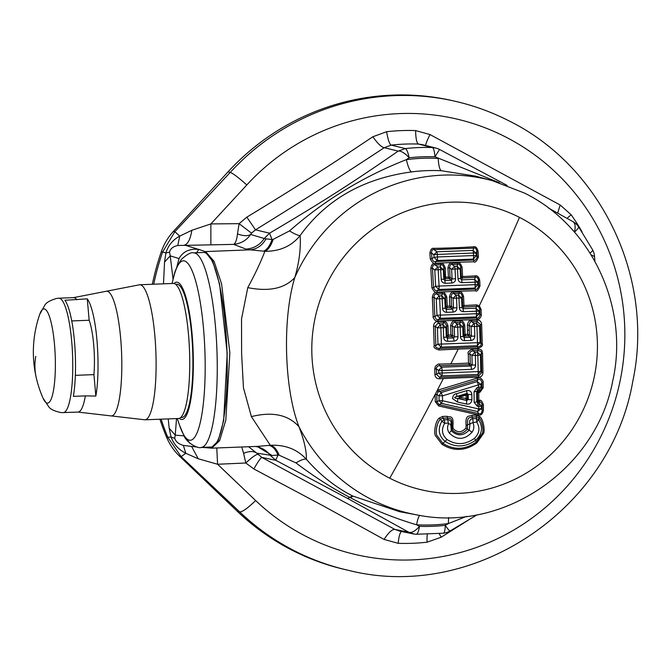 <?xml version="1.0" encoding="UTF-8"?>
<svg xmlns="http://www.w3.org/2000/svg" width="671" height="671" viewBox="0 0 671 671"><rect width="100%" height="100%" fill="white"/><g stroke="black" fill="none" stroke-linecap="round" stroke-linejoin="round"><path stroke-width="1.01" d="M43.045 398.171A47.163 9.486 -92.2 0 0 54.368 384.307A47.163 9.486 -92.2 0 0 51.491 323.984A47.163 9.486 -92.2 0 0 39.79 314.213A114.54 114.54 0 0 0 43.045 398.171L48.916 406.995C50.644 409.411 54.737 411.281 61.204 412.623L78.021 412.086A57.27 11.516 -92.2 0 0 85.36 395.898L95.836 396.049L93.948 374.619A40.084 8.06 -92.2 0 0 91.13 327.222A40.084 8.06 -92.2 0 0 89.159 320.26L71.738 320.939M93.948 374.619L75.353 375.341M85.36 395.898L73.365 396.36A57.27 11.516 -92.2 0 0 70.816 316.418A57.27 11.516 87.8 0 0 64.902 300.264L87.272 298.838C89.495 301.807 91.499 307.268 93.294 315.211C98.385 337.018 99.602 375.475 95.836 396.049M467.377 398.784L459.333 397.19L466.127 395.118L466.077 399.908L467.377 398.784L468.274 399.564L466.748 400.495L457.781 398.473C453.898 398.138 453.604 397.467 456.892 396.46L467.05 393.365L465.993 394.212L467.335 395.169L467.377 398.784M466.479 404.068L466.748 400.495L459.241 398.364L459.199 396.284L465.993 394.212L466.127 395.118L468.215 394.456L468.274 399.564L471.889 399.748C471.394 403.011 469.591 404.454 466.479 404.068L457.513 402.038L452.539 398.633C452.883 395.504 454.2 393.869 456.49 393.734L466.647 390.623C469.792 390.178 471.528 391.512 471.839 394.623L471.889 399.748M466.647 390.623L467.05 393.365L468.215 394.456L471.839 394.623M457.513 402.038L457.781 398.473L459.241 398.364L459.333 397.19L459.199 396.284L456.892 396.46L456.49 393.734M89.159 320.26L87.272 298.838M477.567 400.755L477.484 392.401L476.678 391.428L477.349 390.346L476.93 387.687L474.036 391.789L476.678 391.428L476.796 401.988L477.567 400.755L478.339 401.77L477.677 402.835L477.366 406.299L474.154 402.382L476.796 401.988L478.985 403.137L481.317 406.19L482.147 404.856L482.189 410.4L481.333 408.53L481.317 406.19L477.366 406.299M438.641 405.955L435.253 401.669L436.905 401.753L439.077 400.587L442.524 400.738L441.468 403.388L439.111 404.647L478.566 413.562L477.635 411.541L441.468 403.388L439.077 400.587L439.027 395.747L442.474 395.882L442.524 400.738L478.691 408.949L481.333 408.53L477.635 411.541L478.691 408.949L478.985 403.137L479.673 402.046L478.339 401.77L477.584 400.73L479.765 400.327C480.772 399.698 481.988 401.141 483.397 404.655L483.439 410.191C482.6 414.275 480.78 415.827 477.987 414.837L438.641 405.955L439.111 404.647L436.905 401.753L436.838 394.523L439.027 395.747L441.191 392.543L442.474 395.882L478.431 384.869L478.465 387.209L476.93 387.687M474.036 391.789L474.154 402.382M474.33 438.431C479.513 433.449 480.302 427.981 476.712 422.025L472.795 422.629C474.389 425.875 474.162 429.054 472.107 432.158C464.483 440.101 456.884 440.394 449.302 433.047C447.255 430.094 447.029 426.932 448.614 423.569L448.337 423.124L444.697 423.267C441.115 429.499 441.895 434.909 447.037 439.488C456.104 445.267 465.204 444.915 474.33 438.431L475.664 440.226C482.155 434.179 483.187 427.368 478.75 419.794L476.712 422.025A3.439 0.688 87.8 0 0 476.267 418.545L476.469 416.842L478.842 417.723L479.74 416.532L476.2 415.114L476.469 416.842L472.065 417.077C470.732 418.385 466.865 415.466 467.544 424.827L467.385 429.121L465.951 428.081L466.144 425.406C464.919 413.428 470.086 416.985 471.814 415.357A526.274 281.434 5.2 0 0 476.2 415.114M446.676 312.35L446.19 309.373L445.208 308.266L444.789 298.645L445.452 297.06C444.336 294.024 443.33 292.975 442.449 293.915L442.248 292.481A492.564 227.167 3.9 0 1 436.603 292.606L436.779 294.041C434.993 293.722 434.062 294.804 433.986 297.261L436.251 298.972L436.947 315.253L440.084 318.331L476.158 316.93L479.119 313.617L479.019 311.118L475.882 308.224L463.007 308.719L462.025 307.612L462.688 306.068L463.736 307.016L463.963 305.523L462.713 306.051L463.728 307.033L463.007 308.719L463.493 311.705C460.977 311.503 459.601 310.161 459.375 307.679L458.956 298.025L456.506 298.125L456.934 307.771C456.917 310.27 455.659 311.713 453.168 312.099L446.676 312.35C444.16 312.158 442.785 310.816 442.558 308.333L445.208 308.266L445.88 306.697L446.92 307.662L447.213 306.152A499.467 230.354 3.9 0 0 449.847 306.068L451.508 306.488L450.56 307.528L452.682 309.121L453.168 312.099M453.604 292.137C451.726 291.474 450.342 293.084 449.436 296.968L451.138 296.859C451.491 294.074 452.388 292.975 453.839 293.562L459.224 293.353L458.478 295.131A3.439 0.688 87.8 0 1 458.956 298.025L461.606 297.991L462.26 296.431C461.505 293.688 460.499 292.665 459.224 293.353L458.972 291.927A492.564 227.167 3.9 0 1 453.604 292.137L453.839 293.562L456.028 295.223A3.439 0.688 87.8 0 1 456.506 298.125L453.068 298.327L451.138 296.859L451.575 306.504L453.487 307.939L453.068 298.327L456.028 295.223L458.478 295.131L461.606 297.991L462.025 307.612L459.375 307.679M445.921 306.681L445.452 297.06L446.811 297.043L447.213 306.152L445.921 306.681L446.936 307.637L446.19 309.373L452.682 309.121L453.487 307.939L456.934 307.771M436.603 292.606C434.229 292.371 432.812 293.957 432.342 297.362L433.986 297.261L434.833 316.662C435.915 319.17 437.056 320.126 438.255 319.539L476.93 318.037L476.158 316.93A3.439 0.688 -92.2 0 0 476.469 313.709L440.386 315.11L439.69 298.78A3.439 0.688 87.8 0 0 439.211 295.877L436.779 294.041L442.449 293.915L441.661 295.785A3.439 0.688 87.8 0 1 442.139 298.679L436.251 298.972L439.211 295.877L441.661 295.785L444.789 298.645L442.139 298.679L442.558 308.333M432.342 297.362L433.181 316.729L434.833 316.662L436.947 315.253L440.386 315.11A3.439 0.688 -92.2 0 1 440.084 318.331L438.255 319.539L438.163 321.132A530.4 193.894 -6.8 0 1 472.619 319.74A530.4 193.894 -6.8 0 1 476.72 319.639L476.93 318.037C478.054 318.54 479.086 317.492 480.008 314.909L479.119 313.617L476.469 313.709L476.368 311.201L463.493 311.705M447.8 341.338L447.314 338.184L446.282 337.161L445.963 327.565L446.634 326.031C445.502 323.128 444.479 322.097 443.573 322.936L443.372 321.417A506.706 233.693 3.9 0 1 437.962 321.535L438.146 323.053L435.202 326.24L437.425 327.893L437.953 344.131L441.09 347.133L477.165 345.733L480.126 342.495L479.597 326.257L476.46 323.321L474.02 323.414L471.059 326.592L471.377 336.188L474.825 336.112C474.724 338.662 473.424 340.105 470.925 340.44L464.617 340.683C462.109 340.541 460.717 339.207 460.457 336.674L460.13 327.045L457.689 327.138L458.008 336.767C457.907 339.316 456.607 340.759 454.108 341.094L447.8 341.338C445.292 341.195 443.9 339.861 443.64 337.328L446.282 337.161L446.961 335.643L448.01 336.624L448.295 335.039A512.963 236.578 3.9 0 0 450.954 334.963L451.684 336.507L453.621 337.941L454.108 341.094M437.962 321.535C435.16 321.719 433.692 323.305 433.55 326.291L435.202 326.24L435.84 345.565C435.068 346.865 436.15 347.838 439.102 348.475L477.987 346.966C480.713 346.102 481.719 345.053 480.998 343.812L480.126 342.495L477.475 342.688L476.947 326.391L471.059 326.592L469.13 325.158L469.465 334.77L471.377 336.188L470.438 337.287L470.925 340.44M465.749 335.953L468.475 335.835L469.465 334.77L468.475 335.835L470.438 337.287L464.131 337.53L463.099 336.507L462.78 326.911L463.443 325.401L464.743 325.334L465.053 334.41A512.963 236.578 3.9 0 0 465.481 334.393L465.749 335.953L464.818 335.995L463.77 335.014L465.053 334.41L464.131 337.53L464.617 340.683M454.963 321.057C452.782 320.688 451.34 322.29 450.644 325.88L452.346 325.829C452.59 323.263 453.546 322.181 455.198 322.575L460.348 322.374L460.096 320.864A506.706 233.693 3.9 0 1 454.963 321.057L455.198 322.575L457.203 324.068A3.439 0.688 87.8 0 1 457.689 327.138L454.242 327.238L452.346 325.829L452.673 335.441L454.561 336.834L454.242 327.238L457.203 324.068L459.643 323.976A3.439 0.688 87.8 0 1 460.13 327.045L462.78 326.911L459.643 323.976L460.348 322.374C461.849 321.862 462.881 322.868 463.443 325.401L463.77 335.014L463.099 336.507L460.457 336.674M446.978 335.626L448.295 335.039L447.985 325.963L446.634 326.031L446.961 335.643L448.01 336.616L447.314 338.184L453.621 337.941L454.561 336.834L458.008 336.767M433.55 326.291L434.187 345.582L435.84 345.565L437.953 344.131L441.401 344.08A3.439 0.688 -92.2 0 1 441.09 347.133L439.102 348.475L439.002 349.977A518.842 189.675 -6.8 0 1 458.226 349.096A518.842 189.675 -6.8 0 1 477.769 348.475L477.987 346.966L477.165 345.733A3.439 0.688 -92.2 0 0 477.475 342.688L441.401 344.08L440.872 327.792A3.439 0.688 87.8 0 0 440.386 324.722L438.146 323.053L443.573 322.936L442.826 324.63A3.439 0.688 87.8 0 1 443.313 327.7L437.425 327.893L440.386 324.722L442.826 324.63L445.963 327.565L443.313 327.7L443.64 337.328M471.604 320.319C470.723 320.646 468.425 319.731 467.377 325.209L469.13 325.158C469.918 322.181 470.832 321.074 471.889 321.837L477.24 321.543L476.46 323.321A3.439 0.688 87.8 0 1 476.947 326.391L479.597 326.257L480.369 324.487L477.24 321.543L476.947 320.025A506.706 233.693 3.9 0 1 472.359 320.277A506.706 233.693 3.9 0 1 471.604 320.319L471.889 321.837L474.02 323.414A3.439 0.688 87.8 0 1 474.506 326.492L474.825 336.112M434.875 374.376L434.766 368.84L435.32 366.467C437.358 364.479 438.725 363.69 439.413 364.101A525.141 242.197 3.9 0 0 450.853 363.799A525.141 242.197 3.9 0 0 468.492 363.103L469.281 364.722L470.262 363.632L470.027 354.045C469.222 352.745 470.195 351.654 472.946 350.765L478.079 350.488L477.341 352.099A3.439 0.688 87.8 0 1 477.827 355.345L480.47 355.11L481.266 353.382L482.516 353.265C481.484 351.797 483.976 350.103 477.777 348.886L478.079 350.488C480.948 351.201 482.004 352.166 481.266 353.382L481.703 372.657L478.75 375.835L439.639 377.354L441.803 375.877A3.439 0.688 -92.2 0 0 442.122 373.001L438.666 372.942L436.527 374.41L434.875 374.376C435.211 377.362 436.771 378.83 439.539 378.771L439.639 377.354L436.527 374.41L436.418 368.857L438.616 370.459L438.666 372.942L441.803 375.877L477.878 374.477L480.839 371.306L480.47 355.11L477.341 352.099L474.892 352.2L471.931 355.437L472.166 365.016L475.613 365.041C475.42 367.641 474.078 369.075 471.579 369.36L442.072 370.501L442.122 373.001L478.197 371.6L477.827 355.345L475.387 355.437L475.613 365.041M477.777 348.886A519.513 239.597 -176.1 0 1 472.652 349.163L472.946 350.765L474.892 352.2A3.439 0.688 -92.2 0 1 475.387 355.437L471.931 355.437L470.027 354.045L468.274 354.045L468.492 363.103L472.166 365.016L471.084 366.039L471.579 369.36M437.316 254.426L437.467 256.959L473.567 255.559L473.416 253.026L437.316 254.426A3.439 0.688 -92.2 0 0 436.846 251.793L434.095 249.654L433.927 248.354A468.417 216.037 -176.1 0 0 473.55 246.819L473.843 248.111C475.244 247.532 476.242 248.564 476.829 251.197L476.075 253.143L472.954 250.392A3.439 0.688 87.8 0 1 473.416 253.026L476.075 253.143L476.225 255.668L473.567 255.559A3.439 0.688 -92.2 0 1 473.281 259.123L476.225 255.668L477.173 256.926C476.083 259.828 475.009 260.851 473.952 260.012L473.281 259.123L437.173 260.524A3.439 0.688 -92.2 0 0 437.467 256.959L434.045 257.303L437.173 260.524L435.655 261.505C434.582 262.42 433.332 261.48 431.898 258.687L434.045 257.303L433.885 254.779L436.846 251.793L472.954 250.392L473.843 248.111L434.095 249.654C432.493 249.193 431.646 250.291 431.545 252.95L433.885 254.779L437.316 254.426M431.881 287.817L430.824 268.358L432.468 268.207C432.577 265.59 433.458 264.5 435.102 264.936L437.735 266.966L434.774 269.985L435.638 286.307L433.525 287.7L431.881 287.817C434.154 292.036 435.865 293.504 437.014 292.229L437.106 290.551C436.175 291.508 434.976 290.56 433.525 287.7L432.468 268.207L434.774 269.985L438.205 269.692L439.077 286.064L475.169 284.663L475.043 282.147L477.693 282.164L478.457 280.302L478.742 285.947L477.819 284.672L475.169 284.663A3.439 0.688 87.8 0 1 474.867 288.06L477.819 284.672L477.693 282.164L474.565 279.337L461.598 279.841L462.067 282.65C459.543 282.39 458.192 281.048 458.008 278.616L457.488 268.945L460.138 269.004L460.792 267.377L461.312 277.048L462.353 277.987L461.598 279.841L460.658 278.65L460.138 269.004L457.018 266.211L454.552 266.312L451.591 269.339L452.12 278.977L455.55 278.708C455.617 281.149 454.41 282.592 451.918 283.045L445.25 283.305C442.726 283.045 441.375 281.703 441.191 279.27L443.841 279.295L444.504 277.677L445.544 278.616L444.781 280.495L445.25 283.305M444.571 277.651L443.984 268.014L443.321 269.658L443.841 279.295L444.781 280.495L451.449 280.235L449.176 278.499L450.157 277.484L452.12 278.977L451.449 280.235L451.918 283.045M449.176 278.499L450.04 277.467L448.438 277.098L449.134 278.465L445.561 278.574L444.579 277.643L445.838 277.173A484.621 223.51 3.9 0 0 448.438 277.098L447.926 267.964C448.79 264.047 450.132 262.428 451.944 263.124A477.073 220.029 3.9 0 0 457.563 262.906L457.807 264.257L457.018 266.211A3.439 0.688 87.8 0 1 457.488 268.945L455.022 269.037L455.55 278.708M430.824 268.358C431.403 264.76 432.77 263.166 434.934 263.594A477.073 220.029 3.9 0 0 440.839 263.46L441.032 264.81L440.201 266.865A3.439 0.688 87.8 0 1 440.671 269.591L438.205 269.692A3.439 0.688 87.8 0 0 437.735 266.966L440.201 266.865L443.321 269.658L440.671 269.591L441.191 279.27M457.563 262.906C459.283 262.076 460.792 263.577 462.101 267.419L462.587 276.553L461.312 277.048L460.658 278.65L458.008 278.616M441.191 392.543L477.148 381.589L481.073 384.533L478.431 384.869L477.148 381.589L477.836 379.761L439.329 391.512L441.191 392.543M478.23 391.403L477.349 390.346L478.884 389.876L481.107 386.873L481.073 384.533L481.879 382.386L481.963 387.897L481.107 386.873L478.465 387.209L478.884 389.876L479.79 390.958L478.23 391.411L478.758 392.619L477.509 392.401L478.23 391.403L477.509 392.401M482.516 353.265L482.952 372.514L481.703 372.657L480.839 371.306L478.197 371.6A3.439 0.688 -92.2 0 1 477.878 374.477L478.75 375.835L478.532 377.261A505.959 184.961 -6.8 0 0 443.338 378.578A572.682 115.555 117 0 1 437.123 390.631L438.742 389.859L439.329 391.512L438.129 391.965L436.838 394.523L435.177 394.456L437.123 390.631L438.129 391.965M466.144 425.406L470.019 423.795L469.264 430.061C463.225 436.125 457.245 436.351 451.34 430.757L450.761 424.542L452.908 425.917C454.108 413.848 448.899 417.798 447.154 416.314A526.274 281.434 5.2 0 1 442.717 416.414L442.885 418.142L440.444 419.207L441.853 421.229L444.697 423.267A3.439 0.688 87.8 0 0 444.261 419.786L441.853 421.229C437.526 429.138 438.624 435.865 445.133 441.409C455.299 447.775 465.473 447.381 475.664 440.226L476.209 442.088L482.08 433.659C484.017 432.233 482.474 420.365 478.842 417.723L478.75 419.794L476.267 418.545L472.627 418.679C469.775 419.501 468.903 421.203 470.019 423.795L472.795 422.629M449.302 433.047L452.061 429.717C457.194 434.9 462.311 434.699 467.385 429.121L472.107 432.158M452.908 425.917L453.093 428.576L452.061 429.717L451.809 425.439C452.623 416.028 448.673 419.241 447.339 418.041L442.885 418.142L444.261 419.786L447.901 419.643C450.795 420.239 451.751 421.874 450.761 424.542L448.614 423.569M144.902 419.803L178.536 418.503A67.578 13.588 -92.2 0 0 189.398 377.748A67.578 13.588 -92.2 0 0 184.181 305.062A67.578 13.588 -92.2 0 0 173.303 283.447L139.669 284.756A67.578 13.588 -92.2 0 1 150.547 306.37A67.578 13.588 -92.2 0 1 155.764 379.056A67.578 13.588 -92.2 0 1 144.902 419.803L110.656 415.852A62.428 12.556 -92.2 0 0 121.401 380.113A62.428 12.556 -92.2 0 0 116.679 311.159A62.428 12.556 -92.2 0 0 105.833 291.348L139.669 284.756M451.508 306.488L450.585 307.544L449.847 306.068L449.436 296.968M468.459 335.819L467.695 334.292L469.423 334.762M450.644 325.88L450.954 334.963L452.673 335.441L451.684 336.507L448.01 336.624M438.616 370.459L441.577 367.18L471.084 366.039L469.281 364.722L439.597 365.745L441.577 367.18A3.439 0.688 87.8 0 1 442.072 370.501L438.616 370.459M435.638 286.307L438.775 289.461A3.439 0.688 -92.2 0 0 439.077 286.064L435.638 286.307M478.339 401.669L478.842 400.134L478.758 392.619L479.941 392.275L479.79 390.958L481.963 387.897L483.212 387.721L479.941 392.275M438.742 389.859L477.14 378.142L477.836 379.761C478.23 379.518 480.805 378.117 481.879 382.386L483.128 382.218L483.212 387.721M463.736 307.016L476.695 306.345L475.882 308.224A3.439 0.688 87.8 0 1 476.368 311.201L479.019 311.118L479.79 309.314L478.708 306.806L479.337 305.733A572.682 115.555 -63 0 0 519.48 217.37A145.842 142.655 -77.2 0 1 581.841 412.724A145.842 142.655 -77.2 0 1 389.734 478.205A145.842 142.655 -77.2 0 1 327.381 282.852A145.842 142.655 -77.2 0 1 519.48 217.37M476.72 319.639L478.742 319.17C480.503 317.811 481.35 316.376 481.266 314.858L480.008 314.909L479.79 309.314L481.04 309.281L479.337 305.733L476.393 304.877L476.695 306.345L478.708 306.806M483.439 410.191L482.189 410.4C481.761 413.411 480.553 414.46 478.566 413.562L477.987 414.837M479.765 400.327L479.673 402.046C480.394 401.56 481.216 402.491 482.147 404.856L483.397 404.655M477.769 348.475C481.719 346.982 483.212 345.397 482.256 343.711L480.998 343.812L480.369 324.487L481.627 324.42C481.275 321.459 479.715 319.992 476.947 320.025M447.037 439.488L442.013 444.319C453.63 451.541 465.238 451.088 476.821 442.969L476.209 442.088C465.12 449.872 454.015 450.308 442.91 443.38L437.19 435.773C435.211 434.548 436.527 422.504 440.444 419.207L439.144 418.108L442.717 416.414M462.688 306.068L462.26 296.431L463.569 296.414C462.311 292.623 460.784 291.13 458.972 291.927M467.377 325.209L467.695 334.292L465.481 334.393M434.766 368.84L436.418 368.857C435.278 368.496 438.255 365.074 439.597 365.745L439.413 364.101M473.55 246.819C475.554 246.198 477.064 247.674 478.087 251.256L476.829 251.197L477.173 256.926L478.431 256.985C476.771 261.287 475.211 262.881 473.751 261.782L473.952 260.012L435.655 261.505L435.571 263.267C434.221 264.475 432.451 263.007 430.262 258.855L431.898 258.687L431.545 252.95L429.901 253.126C430.488 249.486 431.83 247.893 433.927 248.354M461.363 277.022L462.369 277.953L475.412 277.274C476.93 276.762 477.945 277.769 478.457 280.302L479.715 280.319L479.991 285.955L478.742 285.947C477.551 288.907 476.502 289.947 475.588 289.058L475.378 290.744A540.625 197.635 -6.8 0 0 437.014 292.229M451.944 263.124L452.162 264.475L454.552 266.312A3.439 0.688 87.8 0 1 455.022 269.037L451.591 269.339L449.62 267.813C449.914 264.97 450.761 263.854 452.162 264.475L457.807 264.257C459.014 263.535 460.012 264.575 460.792 267.377L462.101 267.419M450.04 277.467L449.62 267.813L447.926 267.964M445.544 278.616L445.343 268.048L443.984 268.014C443.003 265.028 442.013 263.963 441.032 264.81L435.102 264.936L434.934 263.594M462.067 282.65L475.043 282.147A3.439 0.688 87.8 0 0 474.565 279.337L475.412 277.274L475.118 275.89A484.621 223.51 3.9 0 1 462.587 276.553L462.353 277.987M435.253 401.669L435.177 394.456M477.14 378.142L479.069 377.857C479.119 376.783 483.472 379.794 483.128 382.218M481.266 314.858L481.04 309.281M482.952 372.514C482.734 375.517 481.266 377.102 478.532 377.261M468.274 354.045C467.36 352.317 468.819 350.69 472.652 349.163M482.256 343.711L481.627 324.42M453.093 428.576C457.387 432.87 461.673 432.703 465.951 428.081M442.013 444.319L435.773 436.125C433.609 434.842 434.909 421.724 439.144 418.108M476.821 442.969L483.187 433.885C485.292 432.367 483.69 419.45 479.74 416.532M180.7 417.53L181.866 417.479A66.689 13.412 -92.2 0 0 190.254 321.627A66.689 13.412 -92.2 0 0 176.699 284.21L175.534 284.252M463.569 296.414L463.963 305.523A499.467 230.354 3.9 0 0 476.393 304.877M446.811 297.043C445.007 292.816 443.481 291.298 442.248 292.481M433.181 316.729C432.3 316.88 435.336 321.317 436.209 320.872L438.163 321.132M464.743 325.334C463.787 321.812 462.244 320.319 460.096 320.864M447.985 325.963C446.525 320.57 444.294 321.669 443.372 321.417M434.187 345.582C433.315 347.335 434.917 348.803 439.002 349.977M439.539 378.771A505.959 184.961 -6.8 0 1 443.338 378.578M478.087 251.256L478.431 256.985M430.262 258.855L429.901 253.126M435.571 263.267A549.515 200.881 -6.8 0 1 473.751 261.782M440.839 263.46C442.223 262.42 443.724 263.946 445.343 268.048M479.991 285.955C478.171 290.325 476.636 291.919 475.378 290.744M475.118 275.89C477.282 275.37 478.809 276.838 479.715 280.319M174.049 283.523A68.719 13.823 87.8 0 1 182.118 287.222A68.719 13.823 87.8 0 1 193.273 370.115A68.719 13.823 87.8 0 1 179.283 418.368M353.021 496.137L352.527 495.894C335.827 487.498 320.436 475.303 306.37 459.308C306.63 451.155 304.164 440.285 298.956 426.697A171.457 167.708 -77.2 0 0 371.667 499.593A171.457 167.708 -77.2 0 0 416.716 514.858L399.723 511.738L353.021 496.137L350.472 497.739C371.256 508.836 393.29 517.861 416.574 524.797A22.906 4.697 93 0 1 419.568 515.353M450.233 530.66C450.031 531.617 448.371 529.847 445.25 525.351L448.387 523.565A22.906 4.479 82.6 0 1 448.756 517.559M499.484 182.78L434.959 156.788A185.079 181.036 -77.2 0 0 409.176 157.786A17.178 6.576 55.1 0 0 398.188 151.109L405.334 148.576A17.178 3.38 83.6 0 1 409.176 157.786L406.374 159.648A183.619 179.61 -77.2 0 1 438.188 158.415A22.906 4.697 -87 0 0 441.493 170.744L475.588 176.129M204.278 447.305A103.082 20.734 87.8 0 0 204.445 447.565L211.65 448.161L219.593 440.721L225.808 420.121L229.876 352.82L221.581 283.799L214.024 261.287L205.552 251.566L250.224 249.83L264.877 251.306C279.824 251.382 291.575 246.131 300.122 235.563C298.201 235.596 294.67 234.053 289.52 230.916C324.294 200.344 363.246 176.582 406.374 159.648A22.906 4.479 -97.4 0 0 411.667 171.902C363.212 178.427 326.031 199.648 300.122 235.563C300.977 248.463 299.199 262.47 294.787 277.576C284.73 288.496 269.063 291.851 247.775 287.633L241.526 318.968L241.619 353.743L243.447 387.771L251.382 416.616C272.401 411.382 288.253 414.737 298.956 426.697C284.185 388.912 282.223 318.599 294.787 277.576A171.457 167.708 -77.2 0 1 492.581 180.742L475.479 176.096M414.359 534.091L408.832 532.271C411.768 533.101 415.307 531.13 419.467 526.349L416.574 524.797A183.619 179.61 -77.2 0 0 448.387 523.565L466.714 516.343M350.472 497.739L349.943 497.463C331.549 487.817 313.567 476.301 296.003 462.906C300.977 459.87 304.433 458.67 306.37 459.308C297.245 449.293 285.217 444.621 270.296 445.276C273.718 445.947 276.687 449.26 279.203 455.232L296.003 462.906M247.775 287.633C254.988 274.347 260.692 262.244 264.877 251.306C268.241 249.771 271.009 245.787 273.172 239.346L289.52 230.916M279.203 455.232L278.062 455.013C275.496 449.209 272.46 446.005 268.97 445.41L270.296 445.276L251.382 416.616M263.544 251.189C266.983 249.738 269.817 245.88 272.049 239.597L273.172 239.346M255.45 446.467A22.906 22.487 -83.9 0 1 270.321 455.433L275.89 460.331A17.178 0.78 -62.4 0 1 278.062 455.013L272.132 455.5L257.035 446.4M268.97 445.41L257.614 446.383L211.65 448.161M228.006 171.893L230.245 172.405A240.528 235.269 -77.2 0 1 454.72 101.17L452.48 100.658A240.528 235.269 -77.2 0 0 228.006 171.893L173.412 231.386L174.854 231.713L230.245 172.405C232.996 173.378 238.524 177.563 246.819 184.953A223.544 218.662 -77.2 0 0 245.829 186.043L210.87 223.921L210.845 244.856L233.684 244.378C235.546 243.305 236.813 239.815 237.475 233.894C243.313 236.066 247.7 236.251 250.635 234.456C246.718 240.243 241.074 243.548 233.684 244.378L245.98 249.075A32.996 2.583 178.7 0 0 250.224 249.83C256.959 249.151 262.244 245.485 266.077 238.834L272.049 239.597L269.549 233.189L255.5 229.834L251.516 233.156L239.119 223.661L210.87 223.921L191.847 230.279L179.736 236.125C172.799 239.832 168.186 245.435 165.896 252.95A22.906 0.528 -160.9 0 0 162.608 252.011L174.854 231.713L179.736 236.125L177.798 245.494C173.135 246.433 170.375 248.656 169.52 252.187L165.896 252.95L164.546 262.076L170.233 255.844L169.52 252.187M248.58 446.735L256.741 453.168L272.132 455.5M594.909 261.279L594.548 256.523L591.176 254.888M594.548 256.523A17.178 17.178 0 0 0 592.694 249.998L578.528 226.672A17.178 2.684 144.6 0 1 574.468 232.132M578.528 226.664A17.178 17.178 0 0 0 572.917 221.623A17.178 7.465 119.2 0 1 574.41 232.065M443.305 533.21A17.178 3.38 -96.4 0 0 445.25 525.351L445.25 525.351A185.079 181.036 -77.2 0 1 419.467 526.349L419.467 526.349A17.178 3.514 -88.1 0 1 416.23 534.259L443.305 533.21A17.178 17.178 0 0 0 450.115 530.937L477.266 514.716M210.929 448.178L218.083 441.04L223.653 420.6L227.192 353.424L219.61 284.194L212.749 261.464L205.091 251.591L201.417 250.283L205.091 251.591M201.107 447.423A97.354 19.576 87.8 0 0 217.261 368.421A97.354 19.576 87.8 0 0 201.35 260.012A97.354 19.576 87.8 0 0 193.558 252.858L203.539 252.472A97.354 19.576 87.8 0 1 211.331 259.618A97.354 19.576 87.8 0 1 227.234 368.035A97.354 19.576 87.8 0 1 211.088 447.037L201.107 447.423C199.329 449.033 186.739 443.741 183.686 435.06L179.493 425.062A89.822 18.067 87.8 0 0 183.091 433.709A89.822 18.067 87.8 0 0 204.806 384.324A89.822 18.067 87.8 0 0 190.505 267.394A89.822 18.067 87.8 0 0 173.747 276.838L172.061 283.498M422.134 144.617L435.739 148.014L432.317 147.528A17.178 3.514 91.9 0 1 434.959 156.788L439.564 149.465A17.178 17.178 0 0 0 435.739 148.014L437.039 148.392M266.077 238.834L264.257 238.515L269.549 233.189C321.115 202.785 352.292 182.898 398.188 151.109L384.257 147.679C381.539 147.259 377.731 143.619 372.824 136.767C328.027 166.811 294.259 188.358 246.827 217.161L239.119 223.661L237.475 233.894M245.98 249.075C253.739 248.572 259.828 245.049 264.257 238.515L250.635 234.456L251.516 233.156M241.728 446.995L243.598 453.311C249.318 451.013 253.697 450.971 256.741 453.168L261.858 457.421C260.6 457.932 257.932 461.774 253.856 468.962L323.766 506.16L384.072 539.425L398.138 543.317A206.702 202.189 102.8 0 0 427.091 542.193L441.216 537.203L468.626 519.933M243.598 453.311L245.804 462.998C251.851 457.429 255.81 454.544 257.698 454.351M352.527 495.894L347.687 498.478L275.89 460.331L261.858 457.421L394.917 529.419L399.547 531.088M196.729 252.741A103.082 20.734 87.8 0 1 198.91 249.394L201.417 250.283M421.858 144.542L418.402 144.055A193.969 189.734 102.8 0 0 391.235 145.112L384.257 147.679C338.36 177.924 303.586 200.117 255.5 229.834L246.827 217.161M204.445 447.565L201.342 447.414M198.91 249.394L198.44 249.36C189.457 248.538 182.982 251.608 179.023 258.57L176.624 267.788M216.767 447.968L217.589 464.257L245.804 462.998L253.856 468.962M557.66 213.118L560.193 205.007L429.977 134.544L415.592 130.585A206.702 202.189 102.8 0 0 386.639 131.709L372.824 136.767M439.153 533.621L441.216 537.203M347.687 498.478L408.832 532.271L394.917 529.419C392.208 529.142 388.593 532.472 384.072 539.425M567.079 218.36L571.164 214.762L560.193 205.007M197.333 447.096L183.384 445.435C178.654 444.059 175.768 441.686 174.72 438.331L175.24 435.143L169.193 428.249L168.22 418.897M189.901 443.271L183.98 435.865L175.24 435.143L176.523 418.578M183.77 435.227L183.98 435.865M210.845 244.856L177.798 245.494M425.833 146.068C425.104 145.573 426.488 141.732 429.977 134.544M191.696 446.626L198.23 458.771L217.589 464.257L254.309 499.274A223.544 218.662 -77.2 0 0 255.634 500.532A223.544 218.662 -77.2 0 0 306.513 536.641A223.544 218.662 -77.2 0 0 600.964 436.276A223.544 218.662 -77.2 0 0 505.389 136.842A223.544 218.662 -77.2 0 0 246.819 184.953M198.23 458.771L185.8 453.294L183.384 445.435M198.44 249.36L184.592 245.058C188.023 243.909 190.438 238.977 191.847 230.279M174.72 438.331L171.038 437.006C173.739 444.277 178.662 449.704 185.8 453.294L181.136 456.641L167.784 437.266L171.038 437.006L169.193 428.249M163.489 283.833L164.546 262.076M237.484 511.445L239.732 511.956A240.528 235.269 -77.2 0 0 294.477 550.807A240.528 235.269 -77.2 0 0 348.207 570.275L345.968 569.771A240.528 235.269 -77.2 0 1 292.237 550.295A240.528 235.269 -77.2 0 1 237.484 511.445L179.694 456.314L181.136 456.641L239.732 511.956C242.457 511.973 247.758 508.165 255.634 500.532M159.908 419.224A257.706 252.07 102.8 0 0 166.475 436.972A57.27 56.02 102.8 0 0 179.694 456.314M173.412 231.386A57.27 56.02 102.8 0 0 161.3 251.717A257.706 252.07 102.8 0 0 152.351 284.261M63.267 412.657A57.27 11.516 -92.2 0 0 72.476 378.125A57.27 11.516 -92.2 0 0 68.056 316.527A57.27 11.516 -92.2 0 0 58.83 298.209L56.775 298.402C50.434 300.231 46.492 302.42 44.957 304.961L39.79 314.213M36.125 377.094A114.54 75.63 -12.6 0 1 35.781 356.41M76.888 299.794A57.27 11.516 -92.2 0 0 73.575 297.63L58.83 298.209M471.814 415.357L472.627 418.679A3.439 0.688 87.8 0 1 473.072 422.168M447.154 416.314L448.337 423.124M438.775 289.461L474.867 288.06L475.588 289.058L437.106 290.551L438.775 289.461M446.936 307.637L450.56 307.528M469.306 330.115L467.553 330.166M389.734 478.205A572.682 115.555 117 0 0 435.177 394.372L436.829 394.464M472.359 320.277A572.682 115.555 -63 0 0 472.619 319.74M458.226 349.096A572.682 115.555 117 0 1 450.853 363.799M411.667 171.902A172.17 168.404 -77.2 0 1 441.493 170.744M416.104 534.242A17.178 3.514 -88.1 0 0 416.23 534.259A17.178 17.178 0 0 1 413.37 533.915L399.312 531.046M592.694 249.998A17.178 2.323 152.8 0 1 590.01 253.009M415.592 130.585C415.794 138.645 416.733 143.133 418.402 144.055L432.317 147.528A193.667 189.432 102.8 0 0 405.334 148.576L391.235 145.112A17.178 3.38 83.6 0 1 386.639 131.709M402.021 531.365C400.302 531.516 399.01 535.5 398.138 543.317M427.293 534.301A17.178 3.38 -96.4 0 0 427.091 542.193M582 231.73A206.702 202.189 102.8 0 0 571.164 214.762M173.076 279.488L170.233 255.844L179.023 258.57M166.475 436.972L167.784 437.266A257.706 252.07 -77.2 0 1 161.107 419.174M153.726 284.21A257.706 252.07 -77.2 0 1 162.608 252.011L161.3 251.717M78.021 412.086L110.656 415.852M73.575 297.63L105.833 291.348M416.716 514.858C503.476 532.984 596.225 469.365 612.682 381.136C629.583 307.435 591.545 225.917 524.47 193.063L492.581 180.742M177.295 418.545L179.493 425.062M193.558 252.858C191.193 252.028 187.1 254.234 181.296 259.467C176.943 266.337 174.426 272.124 173.747 276.838M507.133 185.422L439.564 149.465M572.908 221.623L548.584 208.094M201.979 447.482L201.275 447.423M348.207 570.275C472.82 602.147 610.685 510.363 632.77 381.405C654.879 278.658 601.501 166.215 508.677 120.721C491.491 111.956 473.508 105.439 454.72 101.17"/></g></svg>
